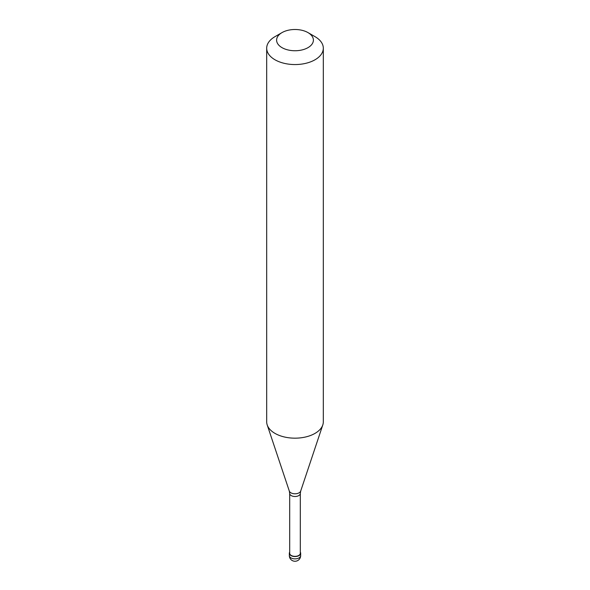 <?xml version="1.0" encoding="UTF-8"?>
<svg xmlns="http://www.w3.org/2000/svg" width="590" height="590" viewBox="0 0 590 590"><rect width="100%" height="100%" fill="white"/><g stroke="black" fill="none" stroke-linecap="round" stroke-linejoin="round"><path stroke-width="0.89" d="M289.69 552.144A5.664 3.267 0 0 0 289.336 553.287A5.664 3.267 0 0 0 292.832 556.304A5.664 3.267 0 0 0 299.005 555.596A5.664 3.267 180 0 0 300.664 553.287A5.664 3.267 180 0 0 300.31 552.144M289.69 493.439L289.69 553.287A5.31 3.068 0 0 0 292.972 556.119A5.31 3.068 0 0 0 298.754 555.456A5.31 3.068 180 0 0 300.31 553.287L300.31 493.439A5.31 3.068 180 0 1 298.754 495.607A5.31 3.068 0 0 1 292.972 496.271A5.31 3.068 0 0 1 289.69 493.439L289.314 491.079A5.789 3.341 0 0 0 293.304 493.646A5.789 3.341 0 0 0 299.093 492.812A5.789 3.341 180 0 0 300.686 491.079L322.796 424.925A28.313 16.343 180 0 1 315.016 433.385A28.313 16.343 0 0 1 286.703 437.456A28.313 16.343 0 0 1 267.204 424.925A28.313 16.343 0 0 1 266.687 421.828L266.687 48.218A28.313 16.343 0 0 0 284.166 63.314A28.313 16.343 0 0 0 315.016 59.774A28.313 16.343 180 0 0 323.313 48.218A28.313 16.343 180 0 0 315.016 36.654L308.01 32.612A18.401 10.627 180 0 1 308.01 47.635A18.401 10.627 0 0 1 281.991 47.635A18.401 10.627 0 0 1 281.991 32.612L281.991 32.612A18.401 10.627 180 0 1 308.01 32.612M274.984 36.654L281.991 32.612L274.984 36.654A28.313 16.343 0 0 0 266.687 48.218M323.313 48.218L323.313 421.828A28.313 16.343 180 0 1 322.796 424.925M300.664 555.596A5.664 5.664 0 0 1 297.832 560.5A5.664 5.664 0 0 1 289.336 555.596A5.664 3.267 0 0 0 292.832 558.619A5.664 3.267 0 0 0 299.005 557.911A5.664 3.267 180 0 0 300.664 555.596L300.664 553.287M289.336 555.596L289.336 553.287M289.314 491.079L267.204 424.925M300.31 493.439L300.686 491.079"/></g></svg>
